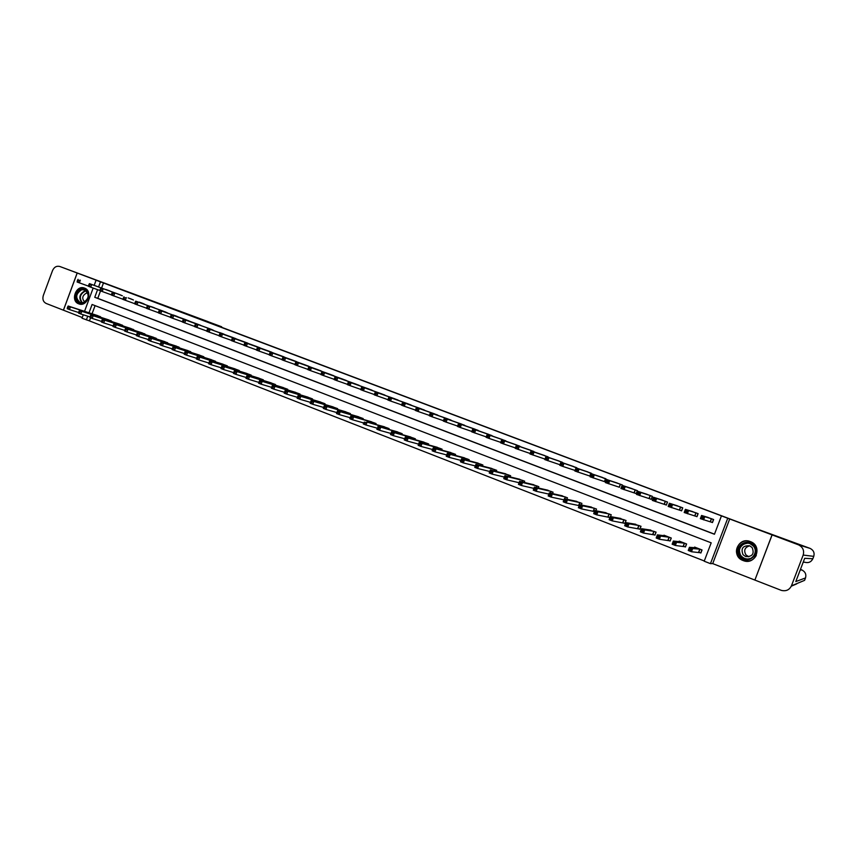 <?xml version="1.0" encoding="UTF-8"?>
<svg xmlns="http://www.w3.org/2000/svg" width="857" height="857" viewBox="0 0 857 857"><rect width="100%" height="100%" fill="white"/><g stroke="black" fill="none" stroke-linecap="round" stroke-linejoin="round"><path stroke-width="1.29" d="M78.715 303.828L78.78 303.849C87.2 307.438 93.242 291.026 84.575 288.113L84.543 288.102C76.102 284.46 70.028 300.893 78.715 303.828M743.126 560.542L743.383 560.639C755.66 565.588 762.976 546.016 750.486 541.635L750.357 541.592C737.984 536.364 730.443 556.161 743.126 560.542M90.574 317.786L89.428 320.882L82.004 318.215L83.279 314.776M222.531 327.674L207.233 321.332L59.786 266.473L114.26 286.934L77.205 273.04L63.45 310.202L82.251 317.54M754.899 580.028L772.05 534.875L727.743 518.249L710.453 563.649L704.197 561.206L711.192 542.835L92.085 304.492L89.01 312.794M729.725 518.935L712.713 563.606L754.813 580.039M712.713 563.606L710.453 563.649M89.428 320.882L704.283 560.971M772.114 534.907L754.878 580.071L781.359 590.387C786.019 591.48 789.383 589.97 791.429 585.845L803.18 555.068C804.412 550.569 802.891 547.184 798.606 544.891L772.05 534.875M95.073 305.649L92.053 313.791M698.873 552.219L700.887 553.001L702.044 549.958L694.62 547.077L694.374 547.719M683.447 546.22L685.45 547.002L686.596 543.97L679.226 541.11L679.012 541.678M668.149 540.274L670.131 541.046L671.277 538.035L663.971 535.197L663.779 535.711M652.98 534.382L654.941 535.143L656.087 532.133L648.653 529.797M637.919 528.533L639.879 529.283L641.015 526.294L633.655 523.927M622.996 522.727L624.924 523.477L626.06 520.499L618.775 518.121M611.223 514.736L610.516 516.6L611.223 514.746L604.014 512.368M608.181 516.964L609.895 517.628M595.861 510.761L596.515 509.037L589.359 506.658M593.483 511.254L594.469 511.64M581.303 504.987L581.914 503.38L574.833 500.991M578.914 505.587L580.028 502.641M566.863 499.267L567.43 497.756L560.414 495.378M552.529 493.6L553.065 492.186L546.102 489.818M538.303 487.997L538.807 486.658L531.908 484.291M524.184 482.437L524.666 481.173L517.821 478.817M510.183 476.931L510.633 475.731L503.841 473.375M496.278 471.468L496.706 470.332L489.979 467.986M482.48 466.058L482.887 464.976L476.213 462.641M468.79 460.691L469.175 459.663L462.555 457.327M455.196 455.367L455.57 454.381L449.004 452.067M441.709 450.086L442.073 449.143L435.549 446.84M428.329 444.858L428.671 443.947L422.201 441.655M415.045 439.662L415.366 438.795L408.96 436.513M401.858 434.51L402.169 433.674L395.805 431.403M388.767 429.4L389.078 428.596L382.758 426.336M375.784 424.333L376.073 423.551L369.806 421.301M362.886 419.298L363.175 418.548L356.951 416.309M350.095 414.306L350.363 413.577L344.193 411.36M337.39 409.357L337.647 408.65L331.53 406.443M324.782 404.44L325.028 403.754L318.954 401.558M312.259 399.555L312.505 398.901L306.474 396.716M299.832 394.713L300.068 394.081L294.09 391.906M287.491 389.914L287.727 389.292L281.782 387.139M275.247 385.136L275.472 384.536L269.58 382.393M263.088 380.401L263.313 379.822L257.454 377.691M251.015 375.709L251.23 375.141L245.423 373.02M239.039 371.038L239.242 370.492L233.468 368.381M227.137 366.41L227.341 365.875L221.609 363.775M215.321 361.815L215.514 361.29L209.836 359.212M203.591 357.251L203.784 356.737L198.138 354.669M191.947 352.72L186.526 350.17M180.377 348.221L174.999 345.692M168.893 343.753L163.548 341.247M157.495 339.318L152.182 336.844M146.172 334.916L140.891 332.462M134.924 330.534L129.686 328.113M123.762 326.196L118.545 323.785M112.663 321.889L107.489 319.5M101.651 317.604L96.509 315.237M97.58 289.655L94.752 297.293L714.449 534.265L721.455 515.871L722.065 516.085L103.472 282.971L101.64 287.92M100.526 290.909L97.773 298.343L714.492 534.157M710.442 521.806L712.467 522.566L713.624 519.524L706.114 516.846M694.963 515.925L696.977 516.685L698.123 513.654L690.688 510.986M679.612 510.097L681.604 510.858L682.75 507.837L675.38 505.18M664.389 504.323L666.36 505.073L667.507 502.063L660.19 499.417M649.285 498.592L651.245 499.331L652.381 496.342L645.128 493.707M634.298 492.904L636.248 493.643L637.372 490.654L630.184 488.04M622.493 485.019L615.358 482.416M619.44 487.269L605.46 482.62L606.627 479.513L617.308 483.059M607.581 479.824L600.65 476.846M604.688 481.666L605.674 482.041M592.937 474.253L586.059 471.318M590.066 476.117L574.876 471.007L576.043 467.922L587.977 471.961M578.411 468.725L571.587 465.833M564.002 463.251L557.221 460.391M549.712 457.82L542.974 454.992M535.518 452.421L528.833 449.636M521.442 447.075L514.811 444.312M507.473 441.773L500.884 439.041M493.621 436.513L487.076 433.813M479.866 431.296L473.364 428.618M466.208 426.111L459.759 423.465M452.667 420.98L446.261 418.355M439.223 415.881L432.871 413.278M425.886 410.814L419.576 408.243M412.646 405.79L406.379 403.251M399.501 400.808L393.288 398.291M386.464 395.87L380.283 393.363M373.513 390.953L367.385 388.478M360.668 386.089L354.584 383.636M347.91 381.247L341.868 378.815M335.248 376.448L329.249 374.038M322.682 371.692L316.726 369.303M310.213 366.957L304.299 364.589M297.829 362.265L291.958 359.919M285.531 357.605L279.703 355.28M273.329 352.988L267.534 350.674M261.214 348.392L255.461 346.099M249.183 343.839L243.474 341.557M237.239 339.308L231.572 337.047M225.38 334.819L219.756 332.58M213.607 330.352L208.015 328.135M201.909 325.928L196.36 323.721M190.308 321.525L184.801 319.34M178.781 317.165L173.307 314.99M167.34 312.826L161.898 310.673M155.974 308.52L150.575 306.388M144.683 304.246L139.327 302.125M133.478 300.004L128.154 297.893M122.347 295.783L117.055 293.694M111.292 291.594L106.043 289.527M125.047 290.887L741.637 523.338L810.176 548.426C813.529 550.205 814.718 552.851 813.764 556.354L803.18 555.068M94.227 285.22L96.08 280.207L106.225 283.978L77.205 273.04M96.08 280.207L100.473 281.857L98.63 286.827M103.472 282.971L100.473 281.857M721.455 515.871L727.743 518.249M84.543 311.348L93.167 288.059M87.746 316.201L86.375 319.918M97.773 298.343L94.752 297.293M712.488 522.513L713.367 519.428M712.221 522.438L700.351 518.646L701.562 515.464L708.193 517.467M701.979 516.728L701.562 515.464L704.808 516.696L703.597 519.878L702.794 518.496L703.276 517.221L701.979 516.728L701.487 518.003L702.794 518.496M711.599 518.764L704.808 516.696L703.276 517.221M700.351 518.646L701.487 518.003M701.787 549.862L700.962 552.797M696.623 547.859L689.446 547.302L692.681 548.555L691.47 551.747L700.672 552.786M690.656 550.398L691.47 551.747L688.235 550.483L689.446 547.302L689.36 549.894L690.656 550.398L691.138 549.123L689.842 548.619M691.138 549.123L692.681 548.555L700.03 549.176M689.36 549.894L688.235 550.483M696.998 516.642L697.909 513.579M696.762 516.578L684.197 512.518L685.396 509.347L692.735 511.618M685.793 510.601L685.396 509.347L688.621 510.558L687.41 513.739L686.596 512.357L687.078 511.083L685.793 510.601L685.311 511.865L686.596 512.357M696.12 512.893L688.621 510.558L687.078 511.083M684.197 512.518L685.311 511.865M681.626 510.815L682.579 507.773M681.444 510.761L668.181 506.433L669.381 503.273L677.405 505.812M669.746 504.516L669.381 503.273L672.574 504.484L671.374 507.644L670.538 506.262L671.02 504.998L669.746 504.516L669.263 505.78L670.538 506.262M680.769 507.087L672.574 504.484L671.02 504.998M668.181 506.433L669.263 505.78M666.382 505.03L667.378 502.009M666.243 504.987L652.295 500.402L653.495 497.264L662.204 500.06M653.827 498.485L653.495 497.264L656.655 498.453L655.466 501.602L654.619 500.22L655.102 498.967L653.827 498.485L653.355 499.738L654.619 500.22M665.535 501.313L656.655 498.453L655.102 498.967M652.295 500.402L653.355 499.738M686.382 543.884L685.514 546.82M681.229 541.892L673.345 541.046L676.559 542.299L675.348 545.47L685.268 546.798M674.523 544.12L675.348 545.47L672.145 544.216L673.345 541.046L673.238 543.617L674.523 544.12L675.005 542.845L673.72 542.352M675.005 542.845L676.559 542.299L684.604 543.199M673.238 543.617L672.145 544.216M671.106 537.96L670.195 540.885M665.953 535.968L657.383 534.854L660.565 536.086L659.365 539.246L670.003 540.863M658.53 537.896L659.365 539.246L656.183 538.003L657.383 534.854L657.255 537.403L658.53 537.896L659.001 536.632L657.737 536.139M659.001 536.632L660.565 536.086L669.296 537.264M657.255 537.403L656.183 538.003M655.948 532.09L654.994 534.993M650.795 530.087L641.561 528.705L644.71 529.926L643.521 533.075L654.855 534.982M642.664 531.726L643.521 533.075L640.361 531.843L641.561 528.705L641.4 531.233L642.664 531.726L643.146 530.462L641.882 529.969M643.146 530.462L644.71 529.926L654.116 531.372M641.4 531.233L640.361 531.843M651.256 499.299L652.295 496.299M651.17 499.267L636.547 494.425L637.737 491.297L647.121 494.35M638.058 492.507L637.737 491.297L640.875 492.486L639.686 495.614L638.84 494.232L639.311 492.979L638.058 492.507L637.576 493.761L638.84 494.232M650.42 495.592L640.875 492.486L639.311 492.979M636.547 494.425L637.576 493.761M640.918 526.262L639.922 529.155M635.798 524.291L625.867 522.609L628.995 523.82L627.806 526.959L639.825 529.133M626.938 525.609L627.806 526.959L624.678 525.737L625.867 522.609L625.685 525.116L626.938 525.609L627.41 524.355L626.156 523.863M627.41 524.355L628.995 523.82L639.054 525.534M625.685 525.116L624.678 525.737M753.764 545.588C761.541 554.222 746.929 565.706 739.902 556.547C732.199 547.955 746.672 536.482 753.764 545.588M740.459 556.139L744.155 558.732C751.696 561.871 758.809 551.983 753.303 546.005L749.832 543.52C742.269 540.146 734.91 550.076 740.459 556.139M748.889 556.814L745.911 554.897C743.512 550.333 744.776 547.302 749.714 545.813M743.051 554.725L745.644 556.547C752.425 556.793 754.588 553.804 752.135 547.559L749.661 545.791C742.826 545.448 740.619 548.426 743.051 554.725M756.817 548.587L754.792 544.773L750.528 541.71C741.144 537.489 731.974 549.819 738.873 557.361L743.48 560.574C749.189 562.106 753.464 560.382 756.303 555.4M82.818 303.132C74.816 305.349 73.348 290.716 81.404 289.141C89.407 286.87 90.917 301.578 82.818 303.132M81.758 289.762C75.641 293.705 75.095 297.968 80.129 302.542L83.065 302.714C89.182 298.804 89.749 294.551 84.757 289.945L81.758 289.762M87.8 293.105L86.332 293.158C82.165 295.665 81.64 298.622 84.757 302.018M85.239 288.413L81.297 288.102C74.173 289.409 72.588 301.878 79.283 303.956L79.862 304.139M813.764 556.354L812.843 558.753L804.691 558.303L795.799 581.571L805.516 577.939L804.594 580.339L791.429 585.845M59.786 266.473C56.594 265.691 54.173 267.052 52.534 270.566L43.311 295.504C42.272 299.243 43.214 301.889 46.128 303.442L63.45 310.202M77.162 273.019L63.407 310.191M125.058 290.844L221.652 326.763M636.258 493.611L637.329 490.643M636.205 493.589L620.939 488.501L622.118 485.373L632.155 488.683M622.407 486.572L622.118 485.373L625.235 486.562L624.046 489.679L623.178 488.297L623.66 487.044L622.407 486.572L621.936 487.826L623.178 488.297M635.433 489.925L625.235 486.562L623.66 487.044M620.939 488.501L621.936 487.826M626.006 520.478L624.978 523.348M620.854 518.474L610.302 516.567L613.398 517.767L612.219 520.885L624.924 523.348M611.341 519.535L612.219 520.885L609.123 519.685L610.302 516.567L610.098 519.053L611.341 519.535L611.812 518.292L610.57 517.81M611.812 518.292L613.398 517.767L624.121 519.738M610.098 519.053L609.123 519.685M606.895 480.691L606.627 479.513L609.723 480.681L608.545 483.787L607.656 482.405L608.127 481.163L606.895 480.691L606.424 481.934L607.656 482.405M620.564 484.291L609.723 480.681L608.127 481.163M605.46 482.62L606.424 481.934M606.07 512.743L594.865 510.568L597.94 511.768L596.772 514.875L609.938 517.532M595.872 513.525L596.772 514.875L593.697 513.675L594.865 510.568L594.64 513.043L595.872 513.525L596.343 512.272L595.112 511.8M596.343 512.272L597.94 511.768L609.306 513.996M594.64 513.043L593.697 513.675M605.685 482.02L590.098 476.792L591.276 473.696L602.589 477.488M591.512 474.864L591.276 473.696L594.329 474.853L593.162 477.949L592.273 476.567L592.733 475.324L591.512 474.864L591.041 476.106L592.273 476.567M605.813 478.709L594.329 474.853L592.733 475.324M590.098 476.792L591.041 476.106M591.394 507.055L579.568 504.623L582.61 505.812L581.442 508.908L594.49 511.575M580.543 507.558L581.442 508.908L578.389 507.719L579.568 504.623L579.321 507.076L580.543 507.558L581.003 506.316L579.782 505.844M581.003 506.316L582.61 505.812L594.608 508.297M579.321 507.076L578.389 507.719M576.258 469.079L576.043 467.922L579.075 469.079L577.907 472.164L577.007 470.772L577.468 469.54L576.258 469.079L575.786 470.311L577.007 470.772M591.18 473.171L579.075 469.079L577.468 469.54M574.876 471.007L575.786 470.311M576.836 501.409L564.388 498.731L567.409 499.91L566.252 502.984L578.818 505.555M565.331 501.634L566.252 502.984L563.22 501.806L564.388 498.731L564.12 501.163L565.331 501.634L565.802 500.402L564.581 499.931M565.802 500.402L567.409 499.91L579.932 502.609M564.12 501.163L563.22 501.806M573.515 466.487L560.928 462.202L563.949 463.348L562.781 466.412L559.771 465.276L560.928 462.202L560.66 464.58L561.871 465.03L562.331 463.798L561.131 463.348M576.665 467.676L563.949 463.348L562.331 463.798M575.09 470.45L562.781 466.412L561.871 465.03M559.771 465.276L560.66 464.58M562.417 495.828L549.337 492.882L552.337 494.05L551.18 497.124L563.97 499.845M550.248 495.764L551.18 497.124L548.18 495.957L549.337 492.882L549.048 495.303L550.248 495.764L550.708 494.543L549.508 494.071M550.708 494.543L552.337 494.05L565.556 497.028M549.048 495.303L548.18 495.957M559.975 464.751L544.795 459.588L545.952 456.535L559.107 461.023M546.123 457.659L545.952 456.535L548.941 457.659L547.784 460.723L546.852 459.341L547.312 458.109L546.123 457.659L545.663 458.881L546.852 459.341M562.256 462.223L548.941 457.659L547.312 458.109M544.795 459.588L545.663 458.881M548.062 490.247L534.404 487.087L537.382 488.244L536.225 491.297L548.876 494.093M535.293 489.947L536.225 491.297L533.258 490.14L534.404 487.087L534.093 489.486L535.293 489.947L535.754 488.726L534.564 488.265M535.754 488.726L537.382 488.244L551.201 491.468M534.093 489.486L533.258 490.14M544.988 459.095L529.937 453.942L531.094 450.9L544.848 455.624M531.244 452.014L531.094 450.9L534.05 452.025L532.904 455.067L531.961 453.685L532.422 452.464L531.244 452.014L530.783 453.235L531.961 453.685M547.966 456.813L534.05 452.025L532.422 452.464M529.937 453.942L530.783 453.235M533.868 484.762L519.599 481.334L522.556 482.48L521.399 485.523L533.911 488.394M520.456 484.173L521.399 485.523L518.453 484.376L519.599 481.334L519.267 483.712L520.456 484.173L520.917 482.952L519.728 482.502M520.917 482.952L522.556 482.48L536.964 485.94M519.267 483.712L518.453 484.376M530.119 453.471L515.207 448.35L516.353 445.319L530.687 450.268M516.482 446.422L516.353 445.319L519.288 446.433L518.142 449.464L517.2 448.082L517.649 446.872L516.482 446.422L516.021 447.643L517.2 448.082M533.793 451.446L519.288 446.433L517.649 446.872M515.207 448.35L516.021 447.643M519.738 479.267L504.912 475.635L507.847 476.771L506.701 479.802L519.085 482.716M505.737 478.452L506.701 479.802L503.777 478.667L504.912 475.635L504.569 477.992L505.737 478.452L506.198 477.231L505.019 476.781M506.198 477.231L507.847 476.771L522.834 480.466M504.569 477.992L503.777 478.667M516.664 444.954L501.731 439.78L504.644 440.884L503.509 443.915L500.595 442.801L501.731 439.78L501.377 442.083L502.545 442.523L503.005 441.312L501.838 440.873M519.728 446.111L504.644 440.884L503.005 441.312M515.378 447.911L503.509 443.915L502.545 442.523M500.595 442.801L501.377 442.083M505.748 473.835L490.354 469.979L493.257 471.104L492.111 474.125L504.366 477.081M491.147 472.775L492.111 474.125L489.208 473L490.354 469.979L489.979 472.314L491.147 472.775L491.597 471.564L490.44 471.114M491.597 471.564L493.257 471.104L508.812 475.024M489.979 472.314L489.208 473M502.727 439.684L487.237 434.295L490.129 435.388L488.993 438.398L486.101 437.306L487.237 434.295L486.862 436.577L488.019 437.016L488.469 435.806L487.312 435.367M505.769 440.83L490.129 435.388L488.469 435.806M500.756 442.383L488.993 438.398L488.019 437.016M486.101 437.306L486.862 436.577M491.875 468.468L475.903 464.365L478.784 465.48L477.649 468.49L489.776 471.489M476.663 467.14L477.649 468.49L474.767 467.376L475.903 464.365L475.517 466.69L476.663 467.14L477.124 465.929L475.967 465.49M477.124 465.929L478.784 465.48L494.907 469.636M475.517 466.69L474.767 467.376M486.251 436.899L471.725 431.842L472.85 428.843L488.854 434.435M472.914 429.914L472.85 428.843L475.721 429.935L474.585 432.935L473.61 431.542L474.06 430.343L472.914 429.914L472.453 431.114L473.61 431.542M491.918 435.581L475.721 429.935L474.06 430.343M471.725 431.842L472.453 431.114M478.088 463.123L461.569 458.795L464.43 459.909L463.294 462.909L475.314 465.94M462.309 461.548L463.294 462.909L460.445 461.794L461.569 458.795L461.162 461.109L462.309 461.548L462.759 460.348L461.612 459.909M462.759 460.348L464.43 459.909L481.098 464.28M461.162 461.109L460.445 461.794M475.174 429.25L458.581 423.444L461.43 424.515L460.305 427.504L457.456 426.422L458.581 423.444L458.174 425.693L459.309 426.122L459.759 424.922L458.624 424.494M478.163 430.385L461.43 424.515L459.759 424.922M471.864 431.457L460.305 427.504L459.309 426.122M457.456 426.422L458.174 425.693M464.408 457.809L447.354 453.278L450.193 454.381L449.068 457.359L460.959 460.423M448.061 456.01L449.068 457.359L446.229 456.256L447.354 453.278L446.925 455.57L448.061 456.01L448.511 454.81L447.375 454.371M448.511 454.81L450.193 454.381L467.397 458.966M446.925 455.57L446.229 456.256M461.559 424.097L444.429 418.077L447.247 419.148L446.133 422.126L443.305 421.055L444.429 418.077L444.001 420.316L445.126 420.744L445.576 419.555L444.451 419.127M464.526 425.222L447.247 419.148L445.576 419.555M457.595 426.058L446.133 422.126L445.126 420.744M443.305 421.055L444.001 420.316M450.846 452.56L433.246 447.804L436.063 448.897L434.949 451.864L446.722 454.949M433.931 450.514L434.949 451.864L432.132 450.771L433.246 447.804L432.806 450.075L433.931 450.514L434.381 449.325L433.256 448.886M434.381 449.325L436.063 448.897L453.814 453.696M432.806 450.075L432.132 450.771M448.04 418.977L430.385 412.763L433.181 413.824L432.067 416.791L429.271 415.72L430.385 412.763L429.935 414.981L431.06 415.409L431.51 414.22L430.385 413.792M450.996 420.091L433.181 413.824L431.51 414.22M443.444 420.701L432.067 416.791L431.06 415.409M429.271 415.72L429.935 414.981M437.37 447.322L419.255 442.362L422.051 443.455L420.937 446.411L432.603 449.518M419.919 445.062L420.937 446.411L418.152 445.329L419.255 442.362L418.794 444.622L419.919 445.062L420.358 443.872L419.244 443.433M420.358 443.872L422.051 443.455L440.316 448.468M418.794 444.622L418.152 445.329M434.628 413.899L416.459 407.493L419.234 408.543L418.12 411.489L415.345 410.439L416.459 407.493L415.988 409.689L417.102 410.107L417.552 408.928L416.438 408.51M437.563 415.013L419.234 408.543L417.552 408.928M429.4 415.388L418.12 411.489L417.102 410.107M415.345 410.439L415.988 409.689M424.011 442.148L405.382 436.974L408.146 438.056L407.043 441.001L418.602 444.119M406.004 439.652L407.043 441.001L404.268 439.92L405.382 436.974L404.9 439.213L406.004 439.652L406.454 438.463L405.34 438.034M406.454 438.463L408.146 438.056L426.936 443.273M404.9 439.213L404.268 439.92M421.323 408.864L402.64 402.254L405.393 403.293L404.29 406.239L401.537 405.19L402.64 402.254L402.158 404.44L403.261 404.858L403.701 403.679L402.597 403.261M424.226 409.967L405.393 403.293L403.701 403.679M415.474 410.107L404.29 406.239L403.261 404.858M401.537 405.19L402.158 404.44M410.739 436.995L391.606 431.628L394.359 432.689L393.256 435.635L404.708 438.763M392.206 434.274L393.256 435.635L390.503 434.563L391.606 431.628L391.113 433.856L392.206 434.274L392.656 433.106L391.553 432.678M392.656 433.106L394.359 432.689L413.652 438.12M391.113 433.856L390.503 434.563M408.114 403.861L388.928 397.059L391.66 398.098L390.556 401.022L387.825 399.983L388.928 397.059L388.425 399.233L389.517 399.641L389.956 398.473L388.864 398.055M410.996 404.954L391.66 398.098L389.956 398.473M401.654 404.879L390.556 401.022L389.517 399.641M387.825 399.983L388.425 399.233M397.584 431.896L377.948 426.325L400.465 433.01M378.965 427.782L377.873 427.354L377.434 428.532L378.526 428.95L378.965 427.782L380.669 427.375L379.576 430.31L390.921 433.449M378.526 428.95L379.576 430.31L376.855 429.25L377.873 427.354M377.434 428.532L376.855 429.25M387.942 399.683L374.23 394.831L375.323 391.906L395.002 398.891M375.248 392.892L375.323 391.906L378.033 392.935L376.941 395.859L375.891 394.477L376.33 393.309L375.248 392.892L374.809 394.059L375.891 394.477M397.873 399.983L378.033 392.935L376.33 393.309M374.23 394.831L374.809 394.059M384.439 426.797L367.096 422.105L387.375 427.932M365.382 422.501L364.3 422.083L363.861 423.251L364.943 423.669L365.382 422.501L367.096 422.105L366.003 425.018L377.251 428.179M364.943 423.669L366.003 425.018L363.304 423.969L364.3 422.083M363.861 423.251L363.304 423.969M381.986 393.974L361.825 386.796L364.514 387.814L363.422 390.728L360.733 389.699L361.825 386.796L361.29 388.939L362.372 389.346L362.8 388.178L361.729 387.771M384.836 395.045L364.514 387.814L362.8 388.178M374.338 394.531L363.422 390.728L362.372 389.346M360.733 389.699L361.29 388.939M371.552 421.794L350.942 415.838L353.62 416.877L352.538 419.78L363.689 422.94M351.466 418.43L352.538 419.78L349.86 418.741L350.942 415.838L350.395 418.012L351.466 418.43L351.906 417.263L350.834 416.845M351.906 417.263L353.62 416.877L374.391 422.897M350.395 418.012L349.86 418.741M369.067 389.078L348.435 381.729L351.102 382.736L350.02 385.629L347.353 384.622L348.435 381.729L347.878 383.85L348.949 384.257L349.388 383.09L348.317 382.683M371.906 390.149L351.102 382.736L349.388 383.09M360.84 389.421L350.02 385.629L348.949 384.257M347.353 384.622L347.878 383.85M358.676 416.802L337.594 410.653L340.261 411.681L339.179 414.574L350.234 417.734M338.097 413.224L339.179 414.574L336.512 413.545L337.594 410.653L337.037 412.806L338.097 413.224L338.536 412.067L337.465 411.649M338.536 412.067L340.261 411.681L361.493 417.905M337.037 412.806L336.512 413.545M356.255 384.225L335.141 376.694L337.797 377.701L336.715 380.583L334.059 379.576L335.141 376.694L334.573 378.794L335.633 379.201L336.073 378.044L335.012 377.648M359.062 385.286L337.797 377.701L336.073 378.044M347.449 384.343L336.715 380.583L335.633 379.201M334.059 379.576L334.573 378.794M345.907 411.853L324.353 405.511L326.999 406.529L325.917 409.421L336.876 412.581M324.835 408.061L325.917 409.421L323.282 408.393L324.353 405.511L323.775 407.653L324.835 408.061L325.264 406.914L324.214 406.497M325.264 406.914L326.999 406.529L348.703 412.935M323.775 407.653L323.282 408.393M343.528 379.415L321.953 371.702L324.589 372.699L323.507 375.57L320.882 374.573L321.953 371.702L321.375 373.791L322.425 374.188L322.853 373.041L321.803 372.645M346.314 380.465L324.589 372.699L322.853 373.041M334.166 379.308L323.507 375.57L322.425 374.188M320.882 374.573L321.375 373.791M333.223 406.936L311.22 400.401L313.833 401.419L312.762 404.29L323.625 407.45M311.669 402.94L312.762 404.29L310.148 403.272L311.22 400.401L310.62 402.533L311.669 402.94L312.098 401.794L311.048 401.387M312.098 401.794L313.833 401.419L335.998 408.018M310.62 402.533L310.148 403.272M330.898 374.627L308.874 366.742L311.477 367.728L310.405 370.599L307.802 369.603L308.874 366.742L308.274 368.821L309.323 369.217L309.752 368.071L308.702 367.674M333.673 375.677L311.477 367.728L309.752 368.071M320.979 374.316L310.405 370.599L309.323 369.217M307.802 369.603L308.274 368.821M320.636 402.051L298.182 395.345L300.775 396.352L299.714 399.212L310.48 402.372M298.611 397.862L299.714 399.212L297.111 398.205L298.182 395.345L297.572 397.455L298.611 397.862L299.039 396.716L298 396.309M299.039 396.716L300.775 396.352L323.4 403.122M297.572 397.455L297.111 398.205M318.354 369.881L295.89 361.825L298.472 362.811L297.411 365.66L294.819 364.675L295.89 361.825L295.279 363.893L296.308 364.279L296.736 363.143L295.697 362.747M321.107 370.92L298.472 362.811L296.736 363.143M307.899 369.356L297.411 365.66L296.308 364.279M294.819 364.675L295.279 363.893M308.145 397.209L285.242 390.321L287.823 391.317L286.752 394.166L297.443 397.327M285.649 392.817L286.752 394.166L284.181 393.159L285.242 390.321L284.61 392.42L285.649 392.817L286.077 391.681L285.038 391.274M286.077 391.681L287.823 391.317L310.877 398.269M284.61 392.42L284.181 393.159M305.917 365.168L283.003 356.94L285.574 357.915L284.513 360.765L281.942 359.79L283.003 356.94L282.371 358.997L283.399 359.383L283.828 358.247L282.799 357.851M308.649 366.207L285.574 357.915L283.828 358.247M294.915 364.439L284.513 360.765L283.399 359.383M281.942 359.79L282.371 358.997M295.74 392.399L272.397 385.329L274.958 386.325L273.897 389.164L284.492 392.313M272.783 387.814L273.897 389.164L271.337 388.167L272.397 385.329L271.765 387.418L272.783 387.814L273.212 386.678L272.183 386.282M273.212 386.678L274.958 386.325L298.461 393.459M271.765 387.418L271.337 388.167M293.555 360.497L270.212 352.098L272.762 353.073L271.712 355.901L269.162 354.927L270.212 352.098L269.569 354.134L270.587 354.519L271.016 353.395L269.998 352.998M296.276 361.515L272.762 353.073L271.016 353.395M282.028 359.554L271.712 355.901L270.587 354.519M269.162 354.927L269.569 354.134M283.431 387.621L259.66 380.379L262.199 381.365L261.149 384.193L271.648 387.343M260.025 382.843L261.149 384.193L258.6 383.208L259.66 380.379L259.007 382.447L260.025 382.843L260.442 381.719L259.425 381.322M260.442 381.719L262.199 381.365L286.131 388.671M259.007 382.447L258.6 383.208M281.289 355.848L257.518 347.299L260.057 348.253L258.996 351.07L256.468 350.117L257.518 347.299L256.864 349.313L257.882 349.699L258.3 348.574L257.282 348.188M283.988 356.866L260.057 348.253L258.3 348.574M269.248 354.702L258.996 351.07L257.882 349.699M256.468 350.117L256.864 349.313M271.208 382.886L247.009 375.473L249.537 376.448L248.487 379.265L258.9 382.404M247.352 377.916L248.487 379.265L245.959 378.291L247.009 375.473L246.345 377.53L247.352 377.916L247.769 376.791L246.762 376.394M247.769 376.791L249.537 376.448L273.886 383.925M246.345 377.53L245.959 378.291M256.554 349.892L243.881 345.339L244.931 342.521L269.13 351.241M244.674 343.411L244.931 342.521L247.437 343.475L246.388 346.292L245.263 344.91L245.68 343.786L244.674 343.411L244.256 344.535L245.263 344.91M271.798 352.248L247.437 343.475L245.68 343.786M243.881 345.339L244.256 344.535M259.071 378.183L234.464 370.599L236.971 371.563L235.921 374.37L246.248 377.508M234.775 373.031L235.921 374.37L233.415 373.406L234.464 370.599L233.779 372.634L234.775 373.031L235.204 371.906L234.197 371.51M235.204 371.906L236.971 371.563L261.728 379.212M233.779 372.634L233.415 373.406M257.025 346.657L232.429 337.797L234.925 338.74L233.875 341.536L231.39 340.593L232.429 337.797L231.744 339.779L232.74 340.165L233.158 339.04L232.161 338.665M259.692 347.663L234.925 338.74L233.158 339.04M243.956 345.125L233.875 341.536L232.74 340.165M231.39 340.593L231.744 339.779M247.03 373.513L222.006 365.757L224.491 366.721L223.452 369.517L233.704 372.645M222.306 368.167L223.452 369.517L220.967 368.553L222.006 365.757L221.31 367.782L222.306 368.167L222.724 367.053L221.727 366.667M222.724 367.053L224.491 366.721L249.666 374.53M221.31 367.782L220.967 368.553M245.027 342.114L220.024 333.094L222.499 334.026L221.46 336.822L218.985 335.88L220.024 333.094L219.317 335.066L220.313 335.451L220.731 334.326L219.735 333.951M247.673 343.121L222.499 334.026L220.731 334.326M231.465 340.379L221.46 336.822L220.313 335.451M218.985 335.88L219.317 335.066M235.064 368.874L209.644 360.958L212.108 361.911L211.068 364.696L221.235 367.814M209.922 363.357L211.068 364.696L208.605 363.743L209.644 360.958L208.937 362.972L209.922 363.357L210.329 362.232L209.344 361.858M210.329 362.232L212.108 361.911L237.689 369.892M208.937 362.972L208.605 363.743M233.104 337.604L207.705 328.435L210.158 329.356L209.129 332.141L206.676 331.209L207.705 328.435L206.998 330.395L207.972 330.77L208.39 329.656L207.405 329.281M235.739 338.601L210.158 329.356L208.39 329.656M219.06 335.676L209.129 332.141L207.972 330.77M206.676 331.209L206.998 330.395M223.195 364.268L197.378 356.191L199.82 357.144L198.792 359.919L208.872 363.025M197.624 358.569L198.792 359.919L196.339 358.965L197.378 356.191L196.649 358.194L197.624 358.569L198.042 357.455L197.056 357.08M198.042 357.455L199.82 357.144L225.798 365.275M196.649 358.194L196.339 358.965M223.881 334.112L221.299 333.137M206.751 331.006L194.453 326.571L196.146 325.017L195.171 324.642L194.753 325.746M196.146 325.017L197.924 324.728L196.896 327.492L195.728 326.121M195.482 323.796L195.171 324.642M211.4 359.694L185.198 351.456L187.619 352.398L186.59 355.173L196.596 358.269M185.423 353.823L186.59 355.173L184.169 354.22L184.459 353.448L185.423 353.823L185.84 352.72L184.866 352.334L184.459 353.448M185.84 352.72L187.619 352.398L213.982 360.701M184.866 352.334L185.198 351.456M209.526 328.681L183.355 319.211L185.765 320.122L184.748 322.885L182.327 321.964L183.987 320.411L183.023 320.036L182.616 321.139M212.118 329.656L185.765 320.122L183.987 320.411M194.528 326.378L184.748 322.885L183.58 321.514M183.355 319.211L183.023 320.036M199.692 355.152L173.103 346.764L175.514 347.706L174.485 350.459L184.416 353.545M173.318 349.11L174.485 350.459L172.086 349.517L173.725 348.006L172.76 347.631L172.353 348.735M173.725 348.006L175.514 347.706L202.263 356.148M172.76 347.631L173.103 346.764M197.86 324.267L171.304 314.648L173.714 315.558L172.685 318.301L170.286 317.39L171.925 315.837L170.961 315.472L170.554 316.565M200.442 325.242L173.714 315.558L171.925 315.837M182.391 321.771L172.685 318.301L171.518 316.929M171.304 314.648L170.961 315.472M188.069 350.652L161.105 342.104L163.494 343.036L162.476 345.778L172.311 348.853M161.298 344.439L162.476 345.778L160.088 344.846L161.705 343.336L160.752 342.961L160.334 344.064M161.705 343.336L163.494 343.036L190.618 351.638M160.752 342.961L161.105 342.104M186.28 319.875L159.348 310.116L161.737 311.016L160.72 313.758L158.341 312.859L159.948 311.295L158.995 310.93L158.588 312.034M188.84 320.85L161.737 311.016L159.948 311.295M170.35 317.208L160.72 313.758L159.541 312.387M159.348 310.116L158.995 310.93M176.531 346.174L149.193 337.476L151.571 338.397L150.553 341.14L160.291 344.193M149.364 339.79L150.553 341.14L148.175 340.208L149.771 338.697L148.818 338.333L148.411 339.426M149.771 338.697L151.571 338.397L179.059 347.149M148.818 338.333L149.193 337.476M177.324 316.49L174.807 315.537M158.395 312.676L146.472 308.349L148.057 306.785L147.115 306.431L146.708 307.524M148.057 306.785L149.857 306.517L148.839 309.248L147.65 307.877M147.49 305.628L147.115 306.431M165.069 341.729L137.366 332.88L139.723 333.802L138.716 336.533L148.368 339.565M137.516 335.183L138.716 336.533L136.359 335.612L137.923 334.091L136.981 333.727L136.574 334.819M137.923 334.091L139.723 333.802L167.586 342.704M136.981 333.727L137.366 332.88M163.366 311.198L135.706 301.161L138.052 302.05L137.045 304.771L134.699 303.881L136.263 302.317L135.32 301.964L134.913 303.046M165.894 312.162L138.052 302.05L136.263 302.317M146.526 308.166L137.045 304.771L135.856 303.399M135.706 301.161L135.32 301.964M153.692 337.315L125.625 328.327L127.972 329.238L126.965 331.948L136.531 334.98M125.765 330.609L126.965 331.948L124.619 331.038L126.161 329.527L125.229 329.163L124.822 330.245M126.161 329.527L127.972 329.238L156.188 338.279M125.229 329.163L125.625 328.327M154.539 307.856L152.053 306.913M134.742 303.699L123.012 299.436L124.544 297.872L123.612 297.518L123.204 298.611M124.544 297.872L126.343 297.615L125.336 300.325L124.147 298.964M124.008 296.736L123.612 297.518M142.391 332.934L113.97 323.796L116.295 324.707L115.299 327.406L124.779 330.416M114.088 326.067L115.299 327.406L112.974 326.506L114.495 324.985L113.563 324.621L113.156 325.703M114.495 324.985L116.295 324.707L144.865 333.898M113.563 324.621L113.97 323.796M143.258 303.592L140.794 302.66M123.054 299.264L111.399 295.033L112.91 293.469L111.988 293.115L111.592 294.197M112.91 293.469L114.72 293.212L113.713 295.911L112.513 294.551M112.406 292.333L111.988 293.115M131.175 328.585L102.401 319.307L104.715 320.207L103.708 322.896L113.113 325.896M102.497 321.557L103.708 322.896L101.405 322.007L102.904 320.475L101.983 320.122L101.576 321.204M102.904 320.475L104.715 320.207L133.628 329.538M101.983 320.122L102.401 319.307M132.064 299.35L129.611 298.418M111.442 294.862L99.883 290.662L101.372 289.088L100.451 288.745L100.044 289.816M101.372 289.088L103.172 288.841L102.176 291.53L100.965 290.169M100.88 287.973L100.451 288.745M120.023 324.257L90.917 314.851L93.209 315.74L92.213 318.429L101.533 321.407M90.992 317.079L92.213 318.429L89.921 317.529L91.399 316.008L90.478 315.655L90.081 316.726M91.399 316.008L93.209 315.74L122.465 325.21M90.478 315.655L90.917 314.851M118.48 294.208L89.428 283.635L91.71 284.503L90.724 287.181L88.442 286.313L89.91 284.749L88.989 284.395L88.592 285.477M120.944 295.14L91.71 284.503L89.91 284.749M99.915 290.491L90.724 287.181L89.503 285.82M89.428 283.635L88.989 284.395M108.957 319.972L79.519 310.416L81.79 311.305L80.794 313.983L90.039 316.94M79.572 312.644L80.794 313.983L78.523 313.094L79.969 311.573L79.058 311.22L78.662 312.291M79.969 311.573L81.79 311.305L111.389 320.914M79.058 311.22L79.519 310.416M109.9 290.962L107.479 290.041M88.475 286.152L77.087 282.007L78.523 280.432L77.612 280.089L77.226 281.16M78.523 280.432L80.333 280.196L79.347 282.864L78.126 281.503M78.073 279.339L77.612 280.089M97.966 315.708L68.196 306.024L70.456 306.892L69.46 309.57L78.63 312.516M68.239 308.231L69.46 309.57L67.21 308.691L68.635 307.16L67.724 306.806L67.328 307.877M68.635 307.16L70.456 306.892L100.376 316.64M67.724 306.806L68.196 306.024M711.524 518.731L710.367 521.774M711.385 518.678L710.228 521.72M698.648 552.154L699.805 549.112M698.787 552.197L699.944 549.155M696.034 512.872L694.888 515.903M695.895 512.818L694.738 515.85M680.683 507.055L679.537 510.076M680.533 507.001L679.387 510.022M665.45 501.281L664.304 504.291M665.289 501.227L664.154 504.237M683.222 546.155L684.368 543.124M683.361 546.198L684.518 543.167M667.914 540.21L669.06 537.189M668.064 540.253L669.21 537.232M652.734 534.307L653.87 531.308M652.895 534.35L654.03 531.351M650.334 495.56L649.199 498.56M650.174 495.507L649.038 498.506M637.672 528.458L638.808 525.459M637.833 528.501L638.968 525.512M747.197 559.246L744.679 558.743L741.005 556.172C737.481 548.48 739.955 544.12 748.418 543.102M752.264 544.966C745.172 539.107 735.102 549.241 741.262 556C744.144 559.01 747.475 559.717 751.278 558.121M81.951 302.853C78.416 297.893 79.401 293.897 84.886 290.866L86.096 290.716M86.461 291.037L85.207 291.176C79.862 294.165 78.94 298.043 82.433 302.821M798.285 544.763L809.929 548.351M800.159 570.162L801.691 569.884L800.449 569.402L801.691 569.884C805.205 571.63 806.48 574.308 805.516 577.939M812.843 558.753C811.14 562.106 808.397 563.263 804.616 562.213L803.18 562.256M801.691 569.884L802.677 570.355M635.348 489.893L634.212 492.871M635.187 489.829L634.051 492.818M622.739 522.652L623.875 519.663M622.9 522.695L624.035 519.717M620.479 484.259L619.354 487.237M620.307 484.205L619.183 487.172M607.924 516.889L609.048 513.921M608.095 516.942L609.22 513.964M605.728 478.677L604.603 481.634M605.556 478.613L604.431 481.58M593.226 511.179L594.34 508.212M593.398 511.222L594.512 508.265M591.094 473.139L589.98 476.085M590.912 473.075L589.798 476.021M578.636 505.512L579.761 502.556M564.592 498.774L565.288 496.953M564.774 498.817L565.47 497.006M550.28 493.096L550.922 491.382M550.462 493.139L551.115 491.436M536.064 487.472L536.675 485.855M536.257 487.515L536.868 485.908M521.967 481.902L522.545 480.37M522.159 481.955L522.738 480.434M507.976 476.385L508.522 474.939M508.169 476.438L508.715 474.992M494.082 470.922L494.607 469.54M494.285 470.964L494.81 469.604M480.306 465.501L480.798 464.183M480.509 465.555L481.002 464.248M466.626 460.123L467.097 458.87M466.829 460.177L467.301 458.934M453.042 454.799L453.503 453.599M453.257 454.853L453.707 453.664M439.577 449.507L440.005 448.361M439.791 449.571L440.219 448.436M426.197 444.269L426.615 443.176M426.422 444.333L426.829 443.24M412.924 439.073L413.32 438.023M413.149 439.138L413.545 438.088M399.758 433.921L400.133 432.903M399.983 433.985L400.358 432.978M386.678 428.8L387.043 427.825M386.903 428.875L387.268 427.9M373.706 423.733L374.059 422.79M373.931 423.797L374.284 422.865M360.818 418.698L361.161 417.788M361.054 418.762L361.397 417.862M348.028 413.706L348.36 412.828M348.274 413.77L348.595 412.903M335.333 408.746L335.655 407.9M335.58 408.821L335.89 407.975M322.735 403.829L323.046 403.004M322.982 403.904L323.293 403.09M310.234 398.955L310.523 398.151M310.48 399.019L310.77 398.237M297.818 394.102L298.097 393.331M298.065 394.177L298.354 393.417M285.488 389.303L285.767 388.553M285.735 389.378L286.013 388.639M273.254 384.525L273.522 383.807M273.501 384.611L273.769 383.882M261.096 379.79L261.364 379.094M261.364 379.876L261.621 379.169M249.044 375.098L249.291 374.413M249.301 375.173L249.548 374.498M237.068 370.428L237.314 369.763M237.325 370.513L237.571 369.849M225.177 365.8L225.412 365.146M225.445 365.875L225.68 365.232M213.372 361.204L213.607 360.572M213.639 361.279L213.875 360.658M201.652 356.641L201.877 356.019M201.92 356.716L202.145 356.105M190.008 352.109L190.233 351.509M190.286 352.195L190.5 351.595M178.449 347.61L178.674 347.021M178.727 347.696L178.942 347.117M166.976 343.143L167.19 342.564M167.254 343.228L167.469 342.661M155.588 338.708L155.792 338.151M155.867 338.794L156.07 338.236M144.265 334.305L144.469 333.759M144.544 334.391L144.747 333.855M133.028 329.934L133.231 329.399M745.644 556.547L748.429 556.664M747.293 559.246L744.155 558.732M798.606 544.891L810.176 548.426M796.721 583.885L791.29 586.188"/></g></svg>
